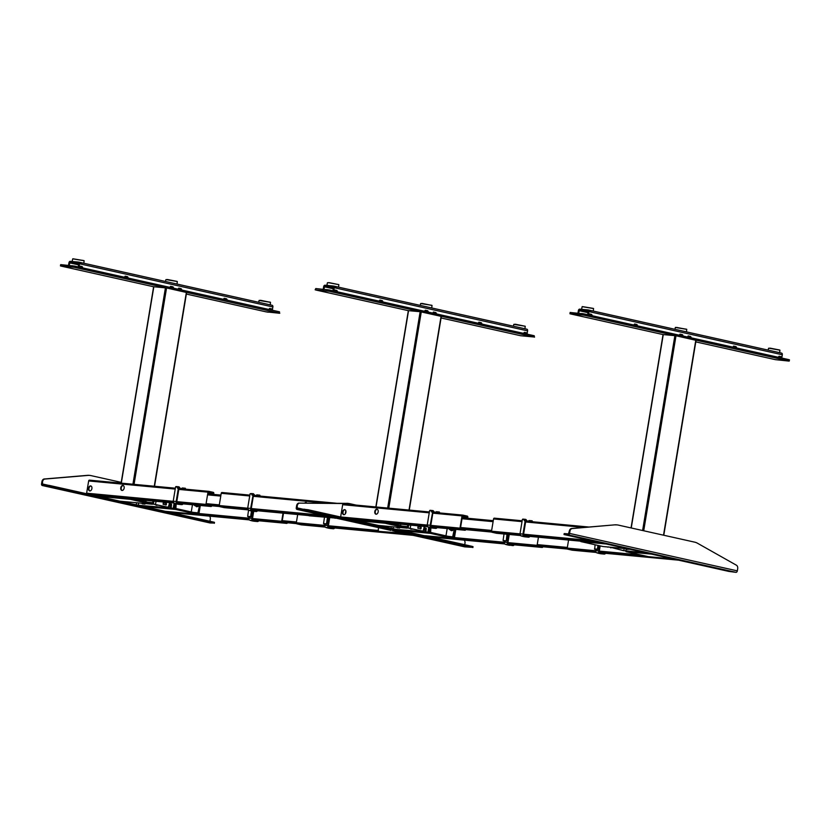 <?xml version="1.0" encoding="UTF-8"?>
<svg xmlns="http://www.w3.org/2000/svg" width="831" height="831" viewBox="0 0 831 831"><rect width="100%" height="100%" fill="white"/><g stroke="black" fill="none" stroke-linecap="round" stroke-linejoin="round"><path stroke-width="1.25" d="M663.263 334.571L675.998 335.776L695.859 340.284M624.195 548.522L623.832 550.673L610.38 547.224L623.312 550.621L646.248 552.979M623.832 550.673L645.666 552.854M608.385 547.037L607.617 547.12L608.427 546.902M610.878 547.452L610.349 547.4L610.878 547.452M606.962 546.902L606.443 546.85M627.26 549.291L629.659 549.281L626.751 549.322L626.74 548.761L627.332 549.457M396.969 529.586L428.661 532.505L425.919 531.83L426.261 528.329L424.101 527.519L423.031 531.186L407.761 527.903M407.709 527.955L422.48 531.134M423.945 527.55L426.261 528.329L425.212 531.414L425.919 531.83M418.014 526.719L421.14 527.342L418.118 526.667L417.858 528.236L420.881 528.921L420.704 527.425M425.212 531.414L425.742 531.466M396.387 529.451L425.399 531.778M420.704 527.477L421.234 527.529L420.881 528.921L417.858 528.236L417.972 526.802M425.254 528.89L424.537 528.911L425.628 528.932L424.537 528.911L424.329 530.168L425.379 530.427L424.412 530.334M424.537 528.911L425.129 529.046L424.994 530.458M396.958 527.758L399.701 528.017L396.958 527.758L397.54 527.249L397.54 527.882M411.189 529.004L413.568 529.139L410.68 529.046L410.67 528.495L411.272 529.17M153.818 286.757L166.553 287.962L186.414 292.46M137.769 505.165L173.16 508.468L170.677 507.876L171.207 507.918L171.539 504.417L169.379 503.607L168.288 507.274L153.039 503.991M138.382 505.31L170.677 507.876M167.758 507.222L152.966 504.043M169.223 503.648L171.539 504.417L170.49 507.502L170.833 504.002L171.363 504.053M163.25 502.89L163.136 504.334L166.304 504.874L166.429 503.441L163.25 502.89M163.291 502.807L166.429 503.441L165.774 504.822L166.304 504.874L165.639 504.957M170.916 504.947L169.825 504.999L169.69 506.422L170.656 506.515L169.617 506.256L169.825 504.999L170.532 504.988L169.95 504.853M142.735 503.815L142.153 503.679L142.818 503.337L142.745 503.898M156.467 505.103L158.846 505.227L155.968 505.134L155.948 504.583L156.55 505.269M170.532 504.988L170.199 506.391L169.617 506.256L170.272 506.557M142.153 503.679L144.978 504.105L145.176 503.555L144.978 504.105L142.236 503.846M572.341 550.195A0.956 0.717 -84.6 0 1 572.206 550.184L567.781 549.198A0.956 0.717 -84.6 0 1 567.241 548.096L568.57 540.046M496.626 533.294A0.956 0.717 -84.6 0 1 496.491 533.273L492.066 532.287A0.956 0.717 -84.6 0 1 491.516 531.196L493.552 518.949A0.956 0.717 -84.6 0 1 494.403 518.17L522.169 520.777L494.331 518.16M376.9 509.185A2.545 1.693 -77.4 0 0 374.812 511.439A2.545 1.693 -77.4 0 0 375.924 514.181A2.545 1.693 -77.4 0 0 376.069 514.212A2.545 1.693 -77.4 0 0 378.147 511.958A2.545 1.693 -77.4 0 0 377.035 509.206A2.545 1.693 -77.4 0 0 376.9 509.185M377.264 509.289A2.545 1.693 -77.4 0 0 375.3 511.429A2.545 1.693 -77.4 0 0 376.163 514.212M344.647 509.663A2.545 1.693 -77.4 0 0 342.559 511.917A2.545 1.693 -77.4 0 0 343.67 514.669A2.545 1.693 -77.4 0 0 343.816 514.69A2.545 1.693 -77.4 0 0 345.904 512.436A2.545 1.693 -77.4 0 0 344.782 509.683A2.545 1.693 -77.4 0 0 344.647 509.663M343.909 514.69A2.545 1.693 102.6 0 1 343.047 511.917A2.545 1.693 102.6 0 1 345.01 509.767M467.188 518.191L467.365 517.1L463.459 516.726M467.365 517.1L463.511 516.383M467.188 516.737L462.472 516.009L460.447 528.246L465.215 529.565M463.542 516.238L462.514 515.885M467.666 518.243L467.832 517.204A0.956 0.717 95.4 0 0 467.292 516.103L462.867 515.116A0.956 0.717 95.4 0 0 462.015 515.906L459.99 528.142A0.956 0.717 95.4 0 0 460.53 529.243L464.955 530.23A0.956 0.717 95.4 0 0 465.765 529.617M343.463 503.908L429.378 511.969L343.535 503.918A0.956 0.717 95.4 0 0 342.673 504.697L340.648 516.944A0.956 0.717 95.4 0 0 340.637 517.007M537.564 545.458L542.394 546.715M538.446 537.221L537.096 545.354A0.956 0.717 95.4 0 0 537.647 546.455L542.072 547.442A0.956 0.717 95.4 0 0 542.903 546.767M301.424 524.849A0.956 0.717 -84.6 0 1 301.289 524.839L296.864 523.852A0.956 0.717 -84.6 0 1 296.324 522.751L297.685 514.534M304.665 503.098A2.545 1.693 102.6 0 1 306.068 502.547A2.545 1.693 102.6 0 1 306.847 503.108M305.226 503.098A2.545 1.693 102.6 0 1 306.296 502.62M224.308 507.637A0.956 0.717 -84.6 0 1 224.173 507.627L219.748 506.64A0.956 0.717 -84.6 0 1 219.207 505.539L221.233 493.302A0.956 0.717 -84.6 0 1 222.085 492.513L249.851 495.12L222.022 492.503M122.874 485.429A2.545 1.693 -77.4 0 0 120.786 487.683A2.545 1.693 -77.4 0 0 121.908 490.435A2.545 1.693 -77.4 0 0 122.043 490.456A2.545 1.693 -77.4 0 0 124.131 488.213A2.545 1.693 -77.4 0 0 123.019 485.46A2.545 1.693 -77.4 0 0 122.874 485.429M123.248 485.533A2.545 1.693 -77.4 0 0 121.274 487.683A2.545 1.693 -77.4 0 0 122.147 490.456M213.183 494.362L213.349 493.344L208.882 492.928M213.349 493.344L208.945 492.586M213.172 492.98L208.737 491.994L208.02 494.892M206.431 504.49L211.261 505.736M213.66 494.403L213.816 493.448A0.956 0.717 95.4 0 0 213.276 492.347L208.841 491.36A0.956 0.717 95.4 0 0 207.989 492.149L205.963 504.386A0.956 0.717 95.4 0 0 206.504 505.487L210.929 506.474A0.956 0.717 95.4 0 0 211.77 505.788M89.447 480.152L175.362 488.213L89.509 480.162A0.956 0.717 95.4 0 0 88.657 480.952L86.632 493.188A0.956 0.717 95.4 0 0 86.673 493.759M89.893 490.934A2.545 1.693 102.6 0 1 89.021 488.161A2.545 1.693 102.6 0 1 90.995 486.01M89.79 490.934A2.545 1.693 -77.4 0 0 91.898 488.586A2.545 1.693 -77.4 0 0 90.621 485.917A2.545 1.693 -77.4 0 0 88.522 488.264A2.545 1.693 -77.4 0 0 89.79 490.934M283.506 513.194L282.145 521.401L286.903 522.72M283.028 513.153L281.678 521.286A0.956 0.717 95.4 0 0 282.228 522.387L286.653 523.374A0.956 0.717 95.4 0 0 287.464 522.772M479.103 530.739L478.126 530.521L479.103 530.739M555.524 547.795L554.537 547.577L555.524 547.795M214.949 505.819L216.102 506.037L214.949 505.819M291.38 522.876L292.522 523.094L291.38 522.876M637.543 550.683L634.126 550.029L637.543 550.683M628.34 548.626L624.922 547.972L628.34 548.626M673.775 558.775L670.357 558.11L673.775 558.775M664.571 556.718L661.154 556.064L664.571 556.718M728.6 571.188L730.439 571.437L728.6 571.188M695.983 563.906L697.822 564.156L695.983 563.906M600.46 542.581L602.309 542.84L600.46 542.581M567.843 535.299L569.692 535.559L567.843 535.299M564.665 534.551L564.02 534.551L564.176 533.606L564.831 533.606L564.665 534.551L568.259 534.894A1.589 1.06 -77.4 0 0 569.578 533.419L569.941 531.206L569.308 531.144A3.189 2.379 -84.6 0 1 571.624 528.495L614.909 524.839A15.934 11.894 -84.6 0 1 616.498 524.849A15.934 11.894 -84.6 0 1 616.81 524.88M616.498 524.849L617.132 524.912A15.934 11.894 95.4 0 1 618.243 525.078L694.789 542.176A15.934 11.894 95.4 0 1 697.354 543.162L736.391 565.194A3.189 2.379 95.4 0 1 737.689 568.653L737.326 570.866A1.589 1.06 102.6 0 1 736.006 572.341L728.86 571.427L564.02 534.551M569.308 531.144L568.414 533.949L564.831 533.606M571.624 528.495L572.258 528.547A3.189 2.379 95.4 0 0 569.941 531.206M572.258 528.547L614.909 524.839M617.132 524.912A15.934 11.894 95.4 0 0 615.542 524.901M396.231 531.248L399.649 531.882L396.231 531.248M367.801 524.901L371.228 525.545L367.801 524.901M303.627 510.504L301.788 510.255L303.627 510.504M336.243 517.786L334.405 517.536L336.243 517.786M431.767 539.111L429.918 538.852L431.767 539.111M464.384 546.393L462.535 546.133L464.384 546.393M308.903 510.992L307.065 510.743L308.903 510.992M341.52 518.274L339.682 518.025L341.52 518.274M437.044 539.599L435.205 539.35L437.044 539.599M469.66 546.881L467.822 546.632L469.66 546.881M416.923 536.182A1.589 1.06 -77.4 0 0 417.079 536.234A1.589 1.06 -77.4 0 0 417.162 536.244L415.531 535.881A1.589 1.06 102.6 0 1 415.448 535.87A1.589 1.06 102.6 0 1 415.365 535.839M344.533 520.029A1.589 1.06 -77.4 0 0 344.626 520.061A1.589 1.06 -77.4 0 0 344.709 520.071L346.33 520.414A1.589 1.06 102.6 0 1 346.257 520.424A1.589 1.06 102.6 0 1 346.101 520.362M392.461 530.718A1.589 1.06 -77.4 0 0 392.616 530.77A1.589 1.06 -77.4 0 0 392.699 530.78L415.76 535.922M356.063 505.082L349.311 503.576A15.934 11.894 95.4 0 0 347.42 503.368L299.711 503.129A3.189 2.379 95.4 0 0 297.238 505.788L297.186 508.489L308.166 509.756L308.01 510.701L297.062 509.434A1.589 1.06 -77.4 0 1 296.979 509.424L344.626 520.061M297.238 505.788L296.605 505.726L296.272 507.762A1.589 1.06 -77.4 0 0 296.979 509.424M349.311 503.576L299.711 503.129M296.605 505.726A3.189 2.379 -84.6 0 1 299.077 503.067M464.737 544.71L464.986 543.235A3.189 2.379 95.4 0 0 464.155 540.129M308.01 510.701L472.029 547.317L464.809 546.881A1.589 1.06 102.6 0 1 464.726 546.871A1.589 1.06 102.6 0 1 464.643 546.84M472.029 547.317L472.185 546.372L473.016 546.632L472.86 547.577M472.185 546.372L308.166 509.756M345.821 510.774L345.312 513.828M369.006 525.493A1.589 1.06 -77.4 0 0 369.089 525.514A1.589 1.06 -77.4 0 0 369.172 525.535L370.803 525.898A1.589 1.06 102.6 0 1 370.719 525.878A1.589 1.06 102.6 0 1 370.564 525.826M348.677 503.524L346.787 503.306A15.934 11.894 -84.6 0 1 347.888 503.378M346.34 520.435L391.069 530.417A1.589 1.06 102.6 0 1 390.986 530.407A1.589 1.06 102.6 0 1 390.902 530.386M407.647 533.793L404.728 533.138L407.647 533.793M362.212 523.655L359.304 523L362.212 523.655M417.152 536.234L464.809 546.881M426.438 535.829L453.04 538.415L430.458 533.367A1.589 1.195 -84.6 0 1 429.554 531.539L430.188 527.664L429.554 531.539L430.25 531.695L430.894 527.81L430.614 532.432L428.827 531.476M453.757 537.075A1.911 1.267 -77.4 0 0 453.913 536.494L454.619 536.649A1.911 1.267 102.6 0 1 453.04 538.415M406.13 533.793L379.954 531.56A1.911 1.267 102.6 0 1 379.85 531.539L379.154 531.383A1.911 1.267 -77.4 0 1 378.302 529.399L378.593 527.643M454.619 536.649L455.824 529.378L454.619 536.649L453.913 536.494L455.108 529.305L453.913 536.494M406.224 533.544L405.435 533.637M379.154 531.383A1.911 1.267 -77.4 0 0 379.258 531.404L405.528 533.388M335.631 518.087L309.485 515.822A1.911 1.267 102.6 0 1 309.381 515.802A1.911 1.267 102.6 0 1 309.277 515.771M335.745 517.806L334.862 518.014M308.405 515.532A1.911 1.267 -77.4 0 0 308.675 515.646A1.911 1.267 -77.4 0 0 308.779 515.667L335.049 517.651M355.813 519.988L381.865 522.522A1.911 1.267 -77.4 0 0 382.27 522.47M355.751 519.593L356.686 520.248L381.865 522.522M383.133 522.554A1.911 1.267 102.6 0 1 382.561 522.678M140.813 507.18L144.23 507.824L140.813 507.18M150.016 509.237L153.434 509.87L150.016 509.237M104.581 499.088L107.999 499.732L104.581 499.088M113.785 501.145L117.202 501.789L113.785 501.145M49.746 486.675L47.907 486.415L49.746 486.675M82.362 493.957L80.524 493.697L82.362 493.957M177.886 515.282L176.047 515.023L177.886 515.282M210.503 522.564L208.664 522.304L210.503 522.564M49.486 486.436L45.934 485.865L46.089 484.92L49.642 485.491L49.486 486.436L213.505 523.052L210.087 522.969A1.589 1.06 102.6 0 1 210.004 522.959A1.589 1.06 102.6 0 1 209.921 522.938M121.233 482.364L90.849 475.581A15.934 11.894 95.4 0 0 89.738 475.405A15.934 11.894 95.4 0 0 88.148 475.394L44.864 479.051A3.189 2.379 95.4 0 0 42.547 481.7L41.914 481.648L41.55 483.86A1.589 1.06 -77.4 0 0 42.256 485.512A1.589 1.06 -77.4 0 0 42.35 485.522L45.934 485.865M213.505 523.052L213.66 522.107L214.491 522.367L214.336 523.312M209.942 521.276L210.295 519.157A3.189 2.379 95.4 0 0 209.557 516.144M42.547 481.7L42.464 484.577L46.089 484.92M41.914 481.648A3.189 2.379 -84.6 0 1 44.23 478.988L44.864 479.051M88.148 475.394L87.515 475.342A15.934 11.894 -84.6 0 1 89.104 475.342A15.934 11.894 -84.6 0 1 89.416 475.384M87.515 475.342L44.23 478.988M213.66 522.107L49.642 485.491M581.742 309.329L586.593 309.786L581.742 309.329M578.584 313.225L579.539 310.077L587.984 310.867L587.777 314.741M781.826 357.694L782.303 354.764A1.589 1.06 -77.4 0 0 781.597 353.113A1.589 1.06 -77.4 0 0 781.514 353.102L588.317 309.973M577.95 313.173L578.376 310.607A1.589 1.06 102.6 0 1 579.695 309.132L588.14 309.932A1.589 1.06 102.6 0 1 588.223 309.942A1.589 1.06 102.6 0 1 588.94 311.594L588.39 314.876M579.01 310.669L588.109 312.695L579.01 310.669L579.539 310.077L587.984 310.867L588.306 311.542M735.944 346.62L733.617 346.101L734.261 347.441L733.617 346.101L735.944 346.62L736.588 347.96L735.944 346.62M682.355 334.654L680.028 334.135L680.672 335.485L680.028 334.135L679.259 335.111L680.028 334.135L682.355 334.654L682.999 336.004L682.355 334.654M591.495 314.367L589.169 313.848L589.813 315.198L589.169 313.848L591.495 314.367L592.139 315.718L591.495 314.367M781.379 356.759L779.042 356.239L779.686 357.59L779.042 356.239L778.283 357.216L779.042 356.239L781.379 356.759L782.013 358.109L781.379 356.759M690.509 336.472L690.914 337.718L690.509 336.472L688.182 335.953L688.826 337.303L688.182 335.953L690.509 336.472L691.153 337.822L690.509 336.472M636.93 324.516L634.593 323.997L636.93 324.516L637.574 325.856L636.93 324.516M633.835 324.973L634.593 323.997L633.835 324.973M788.858 360.934L583.705 315.136L583.913 313.879L570.087 312.466L570.398 313.889L663.055 334.571M695.796 341.884L775.416 359.657L788.837 361.07L788.931 359.646L583.913 313.879L583.705 315.136L569.879 313.723M583.705 315.136L581.482 314.772L581.69 313.516L583.913 313.879M680.173 330.468L686.468 331.881L686.749 329.356L676.829 327.466L675.354 327.466L674.938 329.305M326.884 285.241L327.435 282.748L329.045 282.633L327.435 282.748L328.92 282.758L327.435 282.748L326.884 285.241L338.56 287.162L326.936 285.417M518.648 327.362L524.943 328.775L518.648 327.362M323.861 289.323L324.817 286.165L333.262 286.965L333.054 290.829M527.145 333.522L527.592 330.863A1.589 1.06 -77.4 0 0 526.875 329.201A1.589 1.06 -77.4 0 0 526.792 329.19L333.595 286.061M323.228 289.261L323.654 286.695A1.589 1.06 102.6 0 1 324.973 285.23L333.418 286.02A1.589 1.06 102.6 0 1 333.511 286.03A1.589 1.06 102.6 0 1 334.218 287.692L333.678 290.975L334.446 289.936L336.773 290.455L334.446 289.936L333.709 290.975M324.287 286.757L333.387 288.793L324.287 286.757L324.817 286.165L333.304 286.965L333.584 287.63M478.126 323.166L478.895 322.189L479.539 323.529L478.895 322.189L481.222 322.708L481.627 323.945L481.222 322.708L478.895 322.189L478.126 323.166M323.882 288.949L323.124 289.926L323.882 288.949M427.643 310.742L425.306 310.223L425.95 311.573L425.306 310.223L424.548 311.199L425.306 310.223L427.643 310.742L428.277 312.092L427.643 310.742M337.417 291.806L336.773 290.455L337.417 291.806M526.657 332.847L524.33 332.327L524.963 333.678L524.33 332.327L526.657 332.847L527.301 334.197L526.657 332.847M435.797 312.57L436.192 313.806L435.797 312.57L433.46 312.041L434.104 313.391L433.46 312.041L435.797 312.57L436.431 313.91L435.797 312.57M379.113 301.061L379.881 300.084L382.208 300.604L379.881 300.084L379.113 301.061M382.208 300.604L382.852 301.954L382.208 300.604M441.074 317.972L520.705 335.745L534.011 336.991L328.983 291.224L315.676 289.977L408.333 310.659M534.52 337.157L534.219 335.745L329.19 289.967L315.78 288.565L315.167 289.811M425.451 306.566L431.756 307.969L432.027 305.444L422.106 303.554L420.631 303.554L420.216 305.393M72.297 261.516L77.158 261.962L72.297 261.516M69.15 265.411L70.095 262.264L78.54 263.053L78.332 266.928M272.423 309.62L272.869 306.951A1.589 1.06 -77.4 0 0 272.163 305.299A1.589 1.06 -77.4 0 0 272.069 305.278L78.872 262.149M68.516 265.349L68.931 262.793A1.589 1.06 102.6 0 1 70.251 261.318L78.696 262.108A1.589 1.06 102.6 0 1 78.789 262.129A1.589 1.06 102.6 0 1 79.496 263.78L78.955 267.063M69.565 262.845L78.675 264.881L69.565 262.845L70.095 262.264L78.54 263.053L78.862 263.718M226.499 298.796L224.173 298.277L226.499 298.796L227.143 300.147L226.499 298.796L227.143 300.147L226.499 298.796L226.905 300.043L226.499 298.796L224.173 298.277L226.499 298.796L226.905 300.043M223.404 299.253L224.173 298.277L223.404 299.253M172.921 286.84L173.315 288.077L172.921 286.84L170.594 286.311L172.921 286.84L173.565 288.18L172.921 286.84M169.825 287.297L170.594 286.311L169.825 287.297M82.456 267.79L82.061 266.554L79.724 266.034L80.368 267.374L79.724 266.034L82.061 266.554L82.695 267.894M270.252 309.766L269.608 308.426L270.252 309.766L269.608 308.426L268.87 309.454L269.608 308.426L271.934 308.945L272.329 310.181L271.934 308.945L269.608 308.426L271.934 308.945L272.578 310.285M181.075 288.658L181.47 289.894L181.075 288.658L178.748 288.139L181.075 288.658L181.719 289.998L181.075 288.658M177.979 289.115L178.748 288.139L177.979 289.115M125.803 277.523L125.159 276.172L127.486 276.692L125.159 276.172L125.803 277.523L125.159 276.172L127.486 276.692L128.13 278.042M186.352 294.06L265.982 311.833L279.393 313.245L279.496 311.833L74.468 266.065L60.746 264.632M279.798 313.245L74.26 267.312L60.85 265.91L61.058 264.653L60.954 266.065L153.621 286.757M170.739 282.654L177.034 284.057L177.315 281.532L167.384 279.652L165.909 279.652L165.504 281.48M625.67 551.036A1.589 1.195 95.4 0 0 626.46 551.774L648.357 556.656A1.589 1.195 95.4 0 0 648.585 556.677M580.381 541.158A1.589 1.195 95.4 0 0 581.025 541.625L602.932 546.518A1.589 1.195 95.4 0 0 603.15 546.538M384.317 522.657A1.589 1.195 -84.6 0 0 385.023 523.229L406.92 528.121L408.353 526.812L407.647 526.657L408.353 526.812L408.655 524.943L408.353 526.812A1.589 1.195 -84.6 0 1 406.92 528.121L407.948 524.88L407.128 527.186L388.69 523.073M396.927 524.912L398.797 525.327M400.22 525.649A2.233 1.662 95.4 0 0 400.76 524.403L400.802 524.205M448.054 536.327L453.778 536.951L453.082 536.795L454.328 529.233L452.552 537.325L430.614 532.432L430.458 533.367L429.554 531.539M453.778 536.951L455.045 529.305L453.778 536.951A1.589 1.195 -84.6 0 1 452.355 538.259L423.841 535.59M444.18 535.465L442.321 535.039M445.655 535.787A2.233 1.662 95.4 0 0 446.195 534.551L447.182 528.589A1.278 0.841 -77.4 0 0 447.182 528.558L447.016 528.547M153.205 501.062L152.405 503.274L134.674 499.317M153.922 501.124L153.631 502.9A1.589 1.195 -84.6 0 1 152.208 504.209L130.301 499.317A1.589 1.195 -84.6 0 1 129.657 498.849M142.215 501L144.075 501.415M145.508 501.737A2.233 1.662 95.4 0 0 146.048 500.501L146.059 500.387M200.313 505.477L199.056 513.039A1.589 1.195 -84.6 0 1 197.633 514.347L175.736 509.465A1.589 1.195 -84.6 0 1 174.832 507.637L175.476 503.731M199.596 505.414L197.788 513.413L175.892 508.52L176.172 503.908M197.726 505.238A1.35 0.893 102.6 0 1 196.833 505.155M187.64 511.148L189.51 511.564M190.933 511.875A2.233 1.662 95.4 0 0 191.473 510.639L192.449 504.739M507.201 534.291L506.453 540.971L503.087 540.41L506.411 540.981L507.014 540.43L506.453 540.971M506.443 540.867L507.014 540.43M504.022 533.99L503.087 540.41M506.266 540.721L506.983 534.271M513.568 544.772A1.143 0.852 -84.6 0 1 512.997 544.907L508.572 543.921A1.143 0.852 -84.6 0 1 507.918 542.601L509.268 534.478M507.003 540.327L507.014 540.067A0.956 0.717 -84.6 0 1 506.733 539.132L507.44 534.312M508.863 534.437L507.523 542.508L508.634 534.416M504.562 540.888L504.344 542.196A1.849 1.382 95.4 0 0 505.279 544.284L509.933 545.323A1.849 1.382 95.4 0 0 509.954 545.323A1.849 1.382 95.4 0 0 509.964 545.333L509.933 545.323A37.873 28.264 95.4 0 1 505.279 544.284L508.24 544.565A1.849 1.382 -84.6 0 1 507.305 542.477L504.344 542.196M437.76 512.758L439.37 512.01L439.62 512.924L439.225 512.041L436.265 511.761L434.81 512.478M430.188 510.4L429.596 510.691L427.227 524.984A1.849 1.382 95.4 0 0 428.162 527.072L428.162 527.072A37.873 28.264 95.4 0 0 432.816 528.111L432.816 528.111A1.849 1.382 95.4 0 0 432.847 528.111L435.787 528.391A1.849 1.382 -84.6 0 1 435.776 528.391L435.901 528.236A1.693 1.257 95.4 0 0 437.013 527.612M431.268 527.207L428.162 527.072L435.776 528.391A37.873 28.264 -84.6 0 1 431.123 527.353A1.849 1.382 -84.6 0 1 430.188 525.254L430.406 525.296A1.693 1.257 95.4 0 0 431.268 527.207A37.707 28.14 95.4 0 0 435.901 528.236M427.227 524.984L430.188 525.254L432.941 510.577L430.406 525.296M433.055 512.208L431.518 511.927M432.733 510.639L434.52 512.353L433.169 510.816M436.452 527.55A1.143 0.852 -84.6 0 1 435.88 527.685L431.455 526.698A1.143 0.852 -84.6 0 1 430.801 525.379L432.847 513.028A1.111 0.831 -84.6 0 1 433.917 512.135L434.488 512.332M520.029 533.793L520.019 533.782A1.849 1.382 95.4 0 0 520.954 535.87L523.914 536.151A1.849 1.382 -84.6 0 1 522.969 534.063L525.337 519.77L525.93 519.479L527.166 521.006M527.259 521.006L524.299 520.725M522.969 519.198L522.377 519.489L520.019 533.782L523.198 534.094A1.693 1.257 95.4 0 0 524.049 536.005A37.707 28.14 95.4 0 0 528.682 537.044A1.693 1.257 95.4 0 0 529.804 536.41A1.849 1.382 -84.6 0 1 528.578 537.19L528.682 537.044M529.233 536.359A1.143 0.852 -84.6 0 1 528.672 536.483L528.589 536.317A0.987 0.738 95.4 0 0 528.848 536.317M528.672 536.483L524.247 535.496A1.143 0.852 -84.6 0 1 523.592 534.188L525.639 521.826A1.111 0.831 -84.6 0 1 526.698 520.933L525.556 519.811L523.198 534.094M530.552 521.556L532.162 520.808L532.401 521.733L532.152 520.995L530.936 521.588M525.639 536.909A1.849 1.382 95.4 0 1 525.618 536.909L520.933 535.87A37.873 28.264 95.4 0 0 525.608 536.909L525.608 536.909A1.849 1.382 95.4 0 0 525.618 536.909L528.568 537.19A1.849 1.382 -84.6 0 1 528.568 537.19A37.873 28.264 -84.6 0 1 523.914 536.151L524.049 536.005M529.347 520.59L527.592 521.276M525.836 521.006L527.176 521.276M599.317 551.098L599.307 551.088A0.987 0.738 95.4 0 0 599.878 552.241L599.961 552.407A1.143 0.852 -84.6 0 1 599.307 551.088L600.169 545.905M597.977 545.416L597.427 549.177L598.278 548.927M595.079 544.762L594.674 549.26L597.79 549.468M595.952 549.374L595.734 550.683A1.849 1.382 95.4 0 0 596.668 552.771L596.637 552.76A37.873 28.264 95.4 0 0 601.322 553.81A1.849 1.382 95.4 0 0 601.353 553.82L604.282 554.09A1.849 1.382 -84.6 0 1 604.282 554.09A37.873 28.264 -84.6 0 1 599.629 553.051A1.849 1.382 -84.6 0 1 598.694 550.963L599.556 545.759M599.774 545.811L598.912 550.995A1.693 1.257 95.4 0 0 599.764 552.906L596.668 552.771L604.293 554.09L605.861 552.553M598.195 545.458L597.655 549.208L598.403 548.553A0.956 0.717 -84.6 0 1 598.123 547.619L598.434 545.51M604.958 553.259A1.143 0.852 -84.6 0 1 604.386 553.394L599.961 552.407M258.233 495.899L259.843 495.162L260.093 496.076M257.028 494.933L255.283 495.629M250.058 493.853L247.7 508.125A1.849 1.382 95.4 0 0 248.635 510.224L251.596 510.494A1.849 1.382 -84.6 0 1 250.661 508.406L253.247 494.154L250.879 508.447A1.693 1.257 95.4 0 0 251.731 510.359A37.707 28.14 95.4 0 0 256.374 511.387A1.693 1.257 95.4 0 0 257.485 510.753A1.849 1.382 -84.6 0 1 256.26 511.543L256.374 511.387M250.661 493.552L253.413 493.718L254.847 495.349M254.94 495.359L251.98 495.079M247.711 508.146L250.661 508.406M250.027 493.843L253.247 494.154M256.924 510.701A1.143 0.852 -84.6 0 1 256.353 510.836L251.928 509.85A1.143 0.852 -84.6 0 1 251.274 508.53L253.32 496.18A1.111 0.831 -84.6 0 1 254.39 495.276L253.642 493.967M260.072 496.076L259.833 495.349L258.628 495.941M252.956 520.351A37.707 28.14 95.4 0 0 257.6 521.39L257.475 521.536A37.873 28.264 -84.6 0 1 252.821 520.497L252.956 520.351A1.693 1.257 95.4 0 1 252.105 518.451L253.299 511.262L248.625 510.213A37.873 28.264 95.4 0 0 253.289 511.262L253.289 511.262A1.849 1.382 95.4 0 0 253.31 511.262L256.249 511.532A1.849 1.382 -84.6 0 1 256.249 511.532A37.873 28.264 -84.6 0 1 251.596 510.494L251.731 510.359M334.633 527.976A1.849 1.382 -84.6 0 1 333.366 528.755L330.406 528.474A1.849 1.382 95.4 0 0 330.437 528.474L330.416 528.474A37.873 28.264 95.4 0 1 325.752 527.436L333.376 528.755A37.873 28.264 -84.6 0 1 328.712 527.716A1.849 1.382 -84.6 0 1 327.778 525.628L329.086 517.661M325.035 524.039L324.817 525.348A1.849 1.382 95.4 0 0 325.752 527.436L328.847 527.571A37.707 28.14 95.4 0 0 333.48 528.599L333.366 528.755M327.435 517.505L326.51 523.831L327.362 523.582M324.485 517.225L323.55 523.561L326.874 524.132M334.041 527.924A1.143 0.852 -84.6 0 1 333.47 528.049L329.045 527.062A1.143 0.852 -84.6 0 1 328.39 525.753L329.72 517.723M327.663 517.526L326.728 523.862L327.487 523.218A0.956 0.717 -84.6 0 1 327.206 522.284L327.902 517.547M329.315 517.682L327.996 525.659A1.693 1.257 95.4 0 0 328.847 527.571M333.48 528.599A1.693 1.257 95.4 0 0 334.602 527.976M249.144 516.82L248.926 518.129A1.849 1.382 95.4 0 0 249.861 520.227L249.83 520.206M258.742 520.767A1.849 1.382 -84.6 0 1 257.475 521.536L254.515 521.266A37.873 28.264 95.4 0 1 249.861 520.227L252.821 520.497A1.849 1.382 -84.6 0 1 251.886 518.409L253.071 511.231M251.45 510.982L250.619 516.622L251.471 516.373M248.562 510.192L247.659 516.342L250.983 516.924M258.15 520.705A1.143 0.852 -84.6 0 1 257.579 520.84L253.154 519.853A1.143 0.852 -84.6 0 1 252.499 518.534L253.694 511.294M251.668 511.023L250.848 516.653L251.596 515.999A0.956 0.717 -84.6 0 1 251.315 515.075L251.907 511.065M183.744 489.002L185.355 488.254L185.593 489.179L185.344 488.441L184.129 489.044M182.54 488.036L180.784 488.721M176.162 486.654L175.57 486.945L173.212 501.228A1.849 1.382 95.4 0 0 174.146 503.316L177.107 503.596A1.849 1.382 -84.6 0 1 176.162 501.509L178.53 487.215L179.122 486.924L180.358 488.451M180.452 488.451L177.491 488.181M173.212 501.228L176.39 501.54A1.693 1.257 95.4 0 0 177.242 503.451A37.707 28.14 95.4 0 0 181.875 504.49A1.693 1.257 95.4 0 0 182.997 503.856M182.425 503.804A1.143 0.852 -84.6 0 1 181.864 503.939L177.439 502.952A1.143 0.852 -84.6 0 1 176.785 501.633L178.831 489.272A1.111 0.831 -84.6 0 1 179.891 488.379L178.748 487.257L176.39 501.54M183.028 503.856A1.849 1.382 -84.6 0 1 181.771 504.635L181.875 504.49M181.771 504.635L174.126 503.316A37.873 28.264 95.4 0 0 178.8 504.355L178.8 504.355A1.849 1.382 95.4 0 0 178.81 504.355L181.76 504.635A1.849 1.382 -84.6 0 1 181.76 504.635A37.873 28.264 -84.6 0 1 177.107 503.596L177.242 503.451M177.512 488.202L179.029 488.451M625.65 548.18L628.714 548.595L625.65 548.18M673.546 558.557L670.482 558.131L673.546 558.557M671.625 558.339L673.006 558.536L671.625 558.339M671.728 558.328L672.944 558.525M407.419 533.575L404.354 533.159L407.419 533.575M406.878 533.554L405.497 533.357L406.878 533.554M405.601 533.346L406.826 533.544M360.176 523.208L361.392 523.405M359.532 523.198L362.586 523.623L359.532 523.198M360.072 523.218L361.454 523.416L360.072 523.218M450.007 528.983A1.485 0.987 102.6 0 1 449.675 528.796A1.485 0.987 -77.4 0 0 450.547 528.88M451.721 528.89L450.153 529.939L451.347 530.199L452.5 529.067M450.153 529.939L448.969 528.63M451.212 530.573L452.386 530.583L453.674 529.118L453.134 530.001M452.75 530.303L451.41 530.697L450.464 530.012M453.092 529.118L451.264 530.188M449.052 528.734A2.067 1.371 -77.4 0 0 451.16 528.932M152.696 509.663L149.642 509.247L152.696 509.663M150.93 509.434L152.166 509.652L150.93 509.434M150.889 509.434L152.104 509.632M105.454 499.296L106.576 499.524M104.81 499.296L107.874 499.711L104.81 499.296M198.11 505.134L197.612 506.193L194.693 505.632L197.466 506.048L197.851 505.248M195.887 505.902L197.612 506.193M196.324 506.567L197.861 506.567L199.056 504.947M198.204 506.256L198.827 505.456M195.077 504.988A1.485 0.987 -77.4 0 0 195.659 505.04M194.371 504.926A2.067 1.371 -77.4 0 0 196.376 505.113M463.563 516.061L463.241 517.1L463.418 516.041M463.241 517.1L462.555 516.996L462.732 515.916M208.311 493.126L209.007 492.212M265.982 311.833L268.205 312.196M788.837 361.07L788.931 359.646M581.482 314.772L581.69 313.516M78.779 264.196L70.095 262.264L78.779 264.196M333.501 288.108L324.817 286.165L333.501 288.108M588.223 312.02L579.539 310.077L588.223 312.02M327.019 285.417L331.87 285.874L327.019 285.417M69.17 265.037L68.402 266.024M224.817 299.627L224.173 298.277L224.817 299.627M125.159 276.172L124.421 277.211L125.159 276.172M80.368 267.374L79.724 266.034L82.061 266.554M79.724 266.034L78.987 267.073M578.605 312.861L577.836 313.838M523.582 333.366L524.33 332.327M481.866 324.059L481.222 322.708L481.866 324.059M732.88 347.14L733.617 346.101M433.46 312.041L432.722 313.079M688.182 335.953L687.445 336.991M337.178 291.702L336.773 290.455L337.178 291.702M589.169 313.848L588.431 314.887M441.136 316.372L420.164 311.687L387.661 508.053M420.164 311.687L408.54 310.669M297.062 509.434L344.927 520.102M611.055 547.816L610.525 547.764M420.621 527.301L421.14 527.342M397.457 527.716L396.875 527.592M171.009 504.365L171.539 504.417L170.49 507.502L171.207 507.918M168.579 507.014L169.337 503.607M170.407 505.134L169.825 504.999L170.407 505.134L170.199 506.391M405.829 533.98L405.133 533.824M355.99 520.092L356.686 520.248M335.35 518.253L334.654 518.097M430.614 532.432L430.458 533.367L401.944 530.697M378.406 525.441L406.92 528.121L407.076 527.176M695.796 340.201L663.522 535.195M675.998 335.776L643.713 530.77M674.886 335.599L642.612 530.521M663.273 334.509L631.238 527.986M625.836 550.995L626.21 548.709M427.934 532.276L428.765 527.27M391.328 526.667L391.069 528.267M393.042 528.713L393.354 526.854M410.763 525.14L410.234 528.329M153.828 286.695L121.305 483.143M186.362 292.387L154.265 486.239M166.553 287.962L134.051 484.338M165.442 287.786L132.929 484.234M136.616 502.755L136.263 504.833M138.258 505.227L138.632 502.942M156.02 501.322L155.511 504.417M173.222 508.375L174.063 503.285M567.241 548.096L595.723 550.766M599.889 552.241L599.359 551.098L641.023 555.025M567.781 549.198L595.817 551.826M599.764 552.2L673.879 559.149M572.206 550.184L596.159 552.428M602.911 553.062L678.304 560.136M588.919 527.031L525.981 521.13L588.888 527.031M493.552 518.949L522.024 521.629M525.618 521.961L584.037 527.446M491.516 531.196L519.967 533.866M523.592 534.198L590.072 540.441M492.066 532.287L520.061 534.915M523.862 535.278L598.154 542.248M496.491 533.273L520.424 535.528L496.554 533.284M527.186 536.161L602.589 543.235M462.015 515.906L432.826 513.163M429.243 512.82L342.673 504.697M462.732 515.106L433.19 512.332L462.794 515.106M464.955 530.23L434.405 527.363M427.633 526.719L352.604 519.676M460.53 529.243L431.081 526.47M427.279 526.116L348.168 518.689M459.99 528.142L430.801 525.4M427.176 525.057L340.648 516.944M537.096 545.354L507.918 542.622M504.334 542.279L454.287 537.584M542.072 547.442L511.522 544.575L542.134 547.452M504.77 543.941L429.72 536.899L504.781 543.941M537.647 546.455L508.198 543.692M504.427 543.339L425.285 535.912M296.324 522.751L324.807 525.431M328.39 525.763L378.344 530.458M296.864 523.852L324.9 526.48M328.661 526.833L408.613 534.343M301.289 524.839L325.243 527.093L301.352 524.849M331.995 527.727L413.049 535.33L332.026 527.727M336.545 503.254L253.663 495.473L336.503 503.254M221.233 493.302L249.716 495.972M253.299 496.315L326.76 503.202M219.207 505.539L247.648 508.208M251.274 508.551L323.415 515.324M219.748 506.64L247.752 509.268M251.544 509.621L331.496 517.131M224.173 507.627L248.105 509.87L224.245 507.637M254.878 510.504L335.932 518.118M210.929 506.474L180.379 503.607M173.617 502.973L94.776 495.567L173.617 502.973M206.504 505.487L177.055 502.724M173.253 502.36L90.35 494.58M205.963 504.386L176.785 501.644M173.16 501.311L86.632 493.188M207.989 492.149L178.81 489.407M175.216 489.075L88.657 480.952M208.716 491.35L179.164 488.576L208.778 491.35M286.653 523.374L256.104 520.507M249.352 519.874L170.5 512.478L249.362 519.884M282.228 522.387L252.769 519.624M249.009 519.271L166.065 511.491M281.678 521.286L252.499 518.554M248.916 518.212L198.921 513.527M493.095 521.66L462.026 518.721M493.261 520.663L462.192 517.723L493.261 520.663M491.64 530.448L460.571 527.508M491.526 531.653L461.589 528.828M491.713 532.069L464.622 529.503M567.355 547.421L537.221 544.617M567.261 548.637L538.187 545.925M541.251 546.611L567.521 549.052L541.21 546.601M220.766 496.086L207.542 494.85M208.186 493.894L220.932 495.079L208.186 493.905M219.311 504.874L206.088 503.638M219.239 506.079L207.002 504.947M210.066 505.632L219.498 506.505L210.025 505.622M296.449 522.003L282.27 520.663M296.324 523.218L283.34 521.982M296.511 523.623L286.363 522.668L296.522 523.623M569.578 533.419L737.326 570.866M568.259 534.894L736.006 572.341M304.458 510.13L304.613 509.185M301.83 508.925L296.906 507.824M379.258 531.404L379.954 531.56M308.779 515.667L309.485 515.822M210.087 522.969L42.35 485.522M47.481 485.096L42.184 483.912M581.607 309.153L582.157 306.66L593.563 308.55L593.282 311.074L581.648 309.319M582.386 306.597L593.355 308.415M768.135 350.111L768.54 348.272L770.015 348.272L779.945 350.163L779.665 352.687L773.37 351.274M768.779 348.21L779.945 350.163M770.16 348.147L779.738 350.028M588.94 311.594L782.303 354.764M634.593 323.997L635.237 325.337L634.593 323.997M570.295 313.723L570.502 312.466M675.582 327.404L686.551 329.221M328.92 282.758L338.84 284.638L338.56 287.162L338.84 284.638L328.92 282.758M513.818 324.36L525.223 326.251L524.943 328.775L525.223 326.251L515.303 324.36L513.818 324.36L513.413 326.199L513.818 324.36L515.428 324.235L525.223 326.251L513.818 324.36M334.218 287.692L527.592 330.863M334.446 289.936L335.09 291.286L334.446 289.936M379.881 300.084L380.525 301.424L379.881 300.084M315.572 289.811L315.78 288.565M326.76 290.871L326.967 289.614M328.983 291.224L329.19 289.967M534.011 336.991L534.219 335.745M420.86 303.492L422.221 303.44M420.631 303.554L431.829 305.309M72.162 261.329L72.723 258.846L84.118 260.726L83.848 263.25L72.214 261.505M72.951 258.784L83.921 260.602M258.69 302.287L259.106 300.448L270.501 302.339L270.231 304.863L263.926 303.46M259.334 300.396L260.695 300.334M259.106 300.448L270.304 302.204M79.496 263.78L272.869 306.951M170.594 286.311L171.228 287.661L170.594 286.311M178.748 288.139L179.382 289.479L178.748 288.139M279.289 313.09L279.496 311.833M74.26 267.312L74.468 266.065M72.048 266.959L72.255 265.702M166.138 279.59L177.315 281.532M167.53 279.528L177.107 281.408M648.357 556.656L673.131 558.983M626.46 551.774L651.224 554.09M581.025 541.625L605.799 543.952M602.932 546.518L627.696 548.844M407.647 526.657L402.62 526.179M385.023 523.229L356.509 520.549M152.935 502.745L147.897 502.277M130.301 499.317L97.985 496.284M152.208 504.209L119.893 501.176M198.36 512.883L193.332 512.415M197.633 514.347L165.317 511.314M175.736 509.465L143.42 506.432M174.832 507.637L174.115 507.564M507.523 542.508A1.693 1.257 95.4 0 0 508.385 544.419A37.707 28.14 95.4 0 0 513.018 545.458A1.693 1.257 95.4 0 0 514.129 544.824M514.16 544.824A1.849 1.382 -84.6 0 1 512.893 545.603A37.873 28.264 -84.6 0 1 508.24 544.565L508.385 544.419M513.018 545.458L514.472 544.066M437.054 527.612A1.849 1.382 -84.6 0 1 435.787 528.391L437.355 526.854M429.596 510.691L432.546 510.972M439.36 512.197L438.155 512.789M522.377 519.489L525.337 519.77M529.056 520.559L532.006 520.84M597.427 549.177L594.466 548.896M604.407 553.945L604.282 554.09A1.849 1.382 -84.6 0 0 605.55 553.311A1.693 1.257 95.4 0 1 604.407 553.945A37.707 28.14 95.4 0 1 599.764 552.906M598.694 550.963L595.734 550.683M256.737 494.912L259.698 495.183M327.778 525.628L324.817 525.348M326.51 523.831L323.55 523.561M257.6 521.39A1.693 1.257 95.4 0 0 258.711 520.757M249.851 520.216L254.515 521.266A1.849 1.382 95.4 0 0 254.546 521.266L257.485 521.536L259.054 519.998M251.886 518.409L248.926 518.129M250.619 516.622L247.659 516.342M182.249 488.005L185.199 488.285M175.57 486.945L178.53 487.215M450.537 530.022A2.722 1.807 -77.4 0 0 453.373 529.139M195.649 505.85A2.722 1.807 -77.4 0 0 198.526 505.466A2.722 1.807 -77.4 0 0 198.609 505.321M421.275 311.874L388.783 508.156M408.551 310.597L376.038 506.962M441.084 316.289L409.008 510.057M696.056 340.284L663.782 535.247M663.065 334.509L631.041 527.945M428.661 532.505L429.492 527.477M153.631 286.695L121.108 483.123M186.622 292.46L154.535 486.26M173.939 508.593L174.78 503.524M572.279 550.195L596.17 552.438M602.942 553.072L678.335 560.146M527.228 536.161L602.62 543.245M465.017 530.24L434.436 527.363M427.633 526.729L352.635 519.687M254.909 510.514L335.963 518.118M211.001 506.484L180.42 503.617M286.716 523.385L256.135 520.518M491.723 532.069L464.664 529.513M392.616 530.77L415.448 535.87M417.079 536.234L464.726 546.871M346.257 520.424L369.089 525.514M370.719 525.878L390.986 530.407M308.675 515.646L309.381 515.802M42.256 485.512L210.004 522.959M89.738 475.405L89.104 475.342M582.157 306.66L593.563 308.55M768.54 348.272L770.15 348.147M588.223 309.942L781.597 353.113M736.775 348.002L736.256 346.911M592.326 315.759L591.807 314.658L592.326 315.759M691.34 337.864L690.821 336.763L691.34 337.864M675.354 327.466L686.749 329.356M329.045 282.633L338.84 284.638L329.045 282.633M333.511 286.03L526.875 329.201M482.053 324.1L481.533 322.999M527.488 334.239L526.958 333.138M436.628 313.952L436.098 312.851L436.628 313.952M383.039 301.996L382.52 300.895M422.241 303.44L432.027 305.444M72.723 258.846L84.118 260.726M260.705 300.334L270.501 302.339M78.789 262.129L272.163 305.299M173.752 288.222L173.222 287.121L173.752 288.222M82.892 267.935L82.362 266.844M181.906 290.05L181.376 288.949L181.906 290.05M128.317 278.084L127.797 276.983L128.317 278.084M165.909 279.652L167.519 279.528M648.471 556.677L673.183 558.993M603.036 546.538L627.748 548.855M407.034 528.132L378.469 525.452M452.469 538.28L423.893 535.6M152.312 504.23L119.944 501.186M197.747 514.368L165.379 511.335M506.245 541.043L503.285 540.773M436.42 511.73L439.37 512.01M428.152 527.072L427.186 524.984M429.991 510.296L432.941 510.577M434.52 512.228L433.18 510.701M520.933 535.87L519.977 533.782M522.772 519.095L525.732 519.375M525.618 536.909L528.578 537.19M529.202 520.528L532.162 520.808M597.634 549.53L594.674 549.26M256.893 494.881L259.843 495.162M248.625 510.213L247.659 508.125M253.31 511.262L256.26 511.543M326.718 524.195L323.758 523.914M250.827 516.986L247.867 516.705M182.394 487.974L185.355 488.254M174.126 503.316L173.17 501.228M175.964 486.54L178.925 486.821M195.607 505.84L196.698 506.785L198.235 506.276M60.445 265.91L60.653 264.653M789.242 361.07L789.45 359.813M272.246 309.236L272.765 310.327L272.246 309.236M226.811 299.087L227.341 300.188M428.474 312.134L427.944 311.033M683.186 336.046L682.667 334.945M337.085 290.746L337.615 291.847M375.841 506.941L408.343 310.597M409.268 510.078L441.334 316.372M168.309 507.274L167.789 507.222M356.655 520.248L356.104 520.123"/></g></svg>
